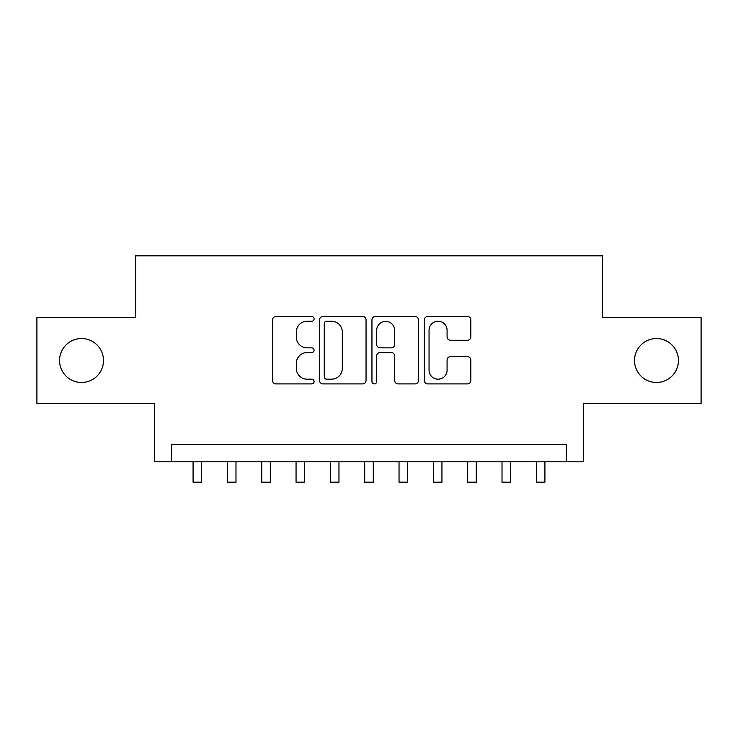 <?xml version="1.0" encoding="UTF-8"?>
<svg xmlns="http://www.w3.org/2000/svg" width="738" height="738" viewBox="0 0 738 738"><rect width="100%" height="100%" fill="white"/><g stroke="black" fill="none" stroke-linecap="round" stroke-linejoin="round"><path stroke-width="1.11" d="M314.084 318.871A2.362 2.362 0 0 0 311.722 316.51L275.92 316.51A3.367 3.367 0 0 0 272.553 319.886L272.553 380.531A3.367 3.367 0 0 0 275.92 383.898L311.722 383.898A2.362 2.362 0 0 0 314.084 381.537A2.362 2.362 0 0 0 311.722 379.184L307.091 379.184A10.784 10.784 0 0 1 296.307 368.4L296.307 363.345A10.784 10.784 0 0 1 307.091 352.561L311.722 352.561A2.362 2.362 0 0 0 314.084 350.209A2.362 2.362 0 0 0 311.722 347.847L307.091 347.847A10.784 10.784 0 0 1 296.307 337.063L296.307 332.017A10.784 10.784 0 0 1 307.091 321.233L311.722 321.233A2.362 2.362 0 0 0 314.084 318.871M634.505 360.504A21.965 21.965 0 0 0 656.479 382.469A21.965 21.965 0 0 0 678.443 360.504A21.965 21.965 0 0 0 656.479 338.539A21.965 21.965 0 0 0 634.505 360.504M59.557 360.504A21.965 21.965 0 0 0 81.521 382.469A21.965 21.965 0 0 0 103.495 360.504A21.965 21.965 0 0 0 81.521 338.539A21.965 21.965 0 0 0 59.557 360.504M467.468 340.264A3.367 3.367 0 0 0 470.835 336.897L470.835 319.886A3.367 3.367 0 0 0 467.468 316.51L427.708 316.51A3.367 3.367 0 0 0 424.341 319.886L424.341 380.531A3.367 3.367 0 0 0 427.708 383.898L467.468 383.898A3.367 3.367 0 0 0 470.835 380.531L470.835 359.978A3.367 3.367 0 0 0 467.468 356.611L450.457 356.611A3.367 3.367 0 0 0 447.08 359.978L447.08 370.172A9.013 9.013 0 0 1 438.068 379.184A9.013 9.013 0 0 1 429.055 370.172L429.055 330.246A9.013 9.013 0 0 1 438.068 321.233A9.013 9.013 0 0 1 447.08 330.246L447.08 336.897A3.367 3.367 0 0 0 450.457 340.264L467.468 340.264M566.369 461.767L583.537 461.767L583.537 403.409L701.1 403.409L701.1 317.598L602.411 317.598L602.411 255.809L135.589 255.809L135.589 317.598L36.9 317.598L36.9 403.409L154.463 403.409L154.463 461.767L566.369 461.767L566.369 444.599L171.631 444.599L171.631 461.767M366.048 319.886A3.367 3.367 0 0 0 362.681 316.51L322.921 316.51A3.367 3.367 0 0 0 319.554 319.886L319.554 380.531A3.367 3.367 0 0 0 322.921 383.898L362.681 383.898A3.367 3.367 0 0 0 366.048 380.531L366.048 319.886M375.319 316.51L415.079 316.51A3.367 3.367 0 0 1 418.446 319.886L418.446 380.531A3.367 3.367 0 0 1 415.079 383.898L398.059 383.898A3.367 3.367 0 0 1 394.692 380.531L394.692 355.937A3.367 3.367 0 0 0 391.325 352.561L380.033 352.561A3.367 3.367 0 0 0 376.666 355.937L376.666 381.537A2.362 2.362 0 0 1 374.304 383.898A2.362 2.362 0 0 1 371.952 381.537L371.952 319.886A3.367 3.367 0 0 1 375.319 316.51M326.63 321.233A2.362 2.362 0 0 0 324.277 323.585L324.277 376.823A2.362 2.362 0 0 0 326.63 379.184L331.519 379.184A10.784 10.784 0 0 0 342.303 368.4L342.303 332.017A10.784 10.784 0 0 0 331.519 321.233L326.63 321.233M394.692 330.412A9.013 9.013 0 0 0 385.679 321.399A9.013 9.013 0 0 0 376.666 330.412L376.666 344.48A3.367 3.367 0 0 0 380.033 347.847L391.325 347.847A3.367 3.367 0 0 0 394.692 344.48L394.692 330.412M193.079 461.767L193.079 482.191L201.659 482.191L201.659 461.767M227.405 461.767L227.405 482.191L235.985 482.191L235.985 461.767M261.732 461.767L261.732 482.191L270.311 482.191L270.311 461.767M296.058 461.767L296.058 482.191L304.637 482.191L304.637 461.767M330.384 461.767L330.384 482.191L338.963 482.191L338.963 461.767M364.71 461.767L364.71 482.191L373.29 482.191L373.29 461.767M399.037 461.767L399.037 482.191L407.616 482.191L407.616 461.767M433.363 461.767L433.363 482.191L441.942 482.191L441.942 461.767M467.689 461.767L467.689 482.191L476.268 482.191L476.268 461.767M502.015 461.767L502.015 482.191L510.595 482.191L510.595 461.767M536.341 461.767L536.341 482.191L544.921 482.191L544.921 461.767"/></g></svg>
